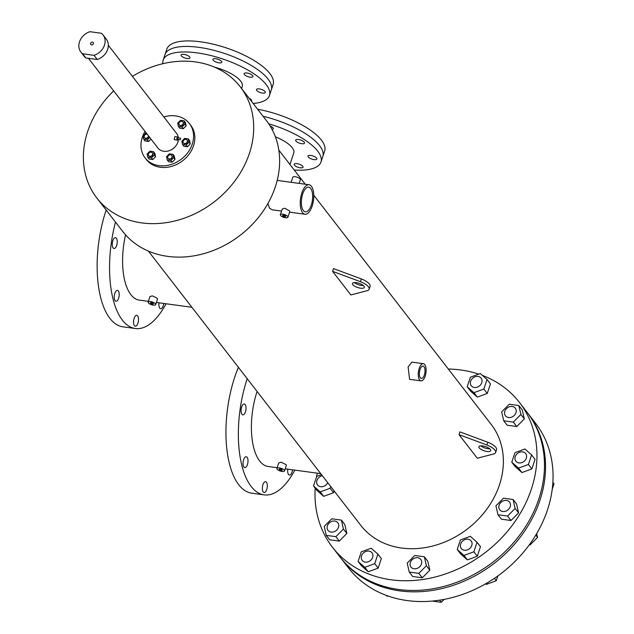 <?xml version="1.0" encoding="UTF-8"?>
<svg xmlns="http://www.w3.org/2000/svg" width="634" height="634" viewBox="0 0 634 634"><rect width="100%" height="100%" fill="white"/><g stroke="black" fill="none" stroke-linecap="round" stroke-linejoin="round"><path stroke-width="0.95" d="M482.395 375.415A118.249 97.691 142.2 0 1 519.484 402.495L528.067 413.582A118.249 97.691 142.2 0 1 522.202 534.565A118.249 97.691 142.2 0 1 399.682 590.864A118.249 97.691 142.2 0 1 341.084 558.372A118.249 97.691 -37.8 0 0 399.682 590.864A118.249 97.691 -37.8 0 0 522.202 534.565A118.249 97.691 -37.8 0 0 528.067 413.582L535.579 423.29A118.249 97.691 142.2 0 1 529.715 544.265A118.249 97.691 142.2 0 1 407.194 600.564A118.249 97.691 142.2 0 1 348.597 568.072L340.006 556.985A118.249 97.691 -37.8 0 0 398.612 589.477A118.249 97.691 -37.8 0 0 521.132 533.178A118.249 97.691 -37.8 0 0 526.997 412.195A118.249 97.691 142.2 0 1 521.132 533.178A118.249 97.691 142.2 0 1 398.612 589.477A118.249 97.691 142.2 0 1 340.006 556.985L332.493 547.277A118.249 97.691 142.2 0 1 315.185 488.164M257.618 109.23A56.014 19.892 18.4 0 1 324.648 150.995L320.97 162.035A56.014 19.892 18.4 0 1 294.255 170.031M263.086 116.291A56.014 19.892 18.4 0 1 322.809 156.511A56.014 19.892 18.4 0 0 263.086 116.291M162.875 63.701A56.014 19.892 18.4 0 1 163.16 60.135L164.991 54.611A56.014 19.892 18.4 0 1 198.822 47.344A56.014 19.892 18.4 0 0 164.991 54.611L166.829 49.095A56.014 19.892 18.4 0 1 200.653 41.82A56.014 19.892 18.4 0 1 273.127 84.449L269.45 95.496A56.014 19.892 18.4 0 1 253.164 103.477M198.822 47.344A56.014 19.892 18.4 0 1 271.289 89.973A56.014 19.892 18.4 0 0 198.822 47.344M174.754 139.631L174.168 139.551L174.857 136.635L177.813 137.031A1.553 0.682 97.8 0 0 176.989 138.172A1.553 0.682 97.8 0 0 177.148 139.956A1.553 0.682 97.8 0 0 177.393 140.114A1.553 0.682 97.8 0 0 178.083 139.425M178.297 137.887A1.553 0.682 97.8 0 0 178.067 137.198A1.553 0.682 97.8 0 0 177.813 137.031M177.837 137.887L177.639 139.306M180.603 138.26L180.27 139.726L180.603 138.26M163.794 116.918A28.031 23.157 142.2 0 1 175.547 115.895A28.031 23.157 142.2 0 1 189.439 123.598A28.031 23.157 142.2 0 1 188.044 152.279A28.031 23.157 142.2 0 1 158.999 165.625A28.031 23.157 142.2 0 1 145.107 157.921A28.031 23.157 142.2 0 1 145.051 131.42M189.439 123.598L190.707 125.239A28.031 23.157 142.2 0 1 189.312 153.919A28.031 23.157 142.2 0 1 160.275 167.273A28.031 23.157 142.2 0 1 146.383 159.57L145.107 157.921M108.335 45.291L176.64 133.505A11.848 9.787 142.2 0 1 178.352 137.895M178.376 139.464A11.848 9.787 142.2 0 1 163.778 151.272A11.848 9.787 142.2 0 1 157.906 148.015L88.427 58.296M167.836 62.655A4.668 1.656 18.4 0 1 168.882 62.473M187.125 58.518A4.668 1.656 18.4 0 1 181.086 54.96A4.668 1.656 18.4 0 1 183.9 54.358A4.668 1.656 18.4 0 1 189.938 57.908A4.668 1.656 18.4 0 1 187.125 58.518M218.952 62.845A4.668 1.656 18.4 0 1 212.913 59.295A4.668 1.656 18.4 0 1 215.734 58.693A4.668 1.656 18.4 0 1 221.773 62.243A4.668 1.656 18.4 0 1 218.952 62.845M250.176 77.166A4.668 1.656 18.4 0 1 244.138 73.615A4.668 1.656 18.4 0 1 246.959 73.005A4.668 1.656 18.4 0 1 252.998 76.555A4.668 1.656 18.4 0 1 250.176 77.166M262.5 93.079A4.668 1.656 18.4 0 1 256.461 89.529A4.668 1.656 18.4 0 1 259.282 88.918A4.668 1.656 18.4 0 1 265.321 92.477A4.668 1.656 18.4 0 1 262.5 93.079M163.16 60.135A56.014 19.892 18.4 0 1 196.984 52.86A56.014 19.892 18.4 0 1 269.45 95.496M300.223 167.812A4.668 1.656 18.4 0 1 294.184 164.254A4.668 1.656 18.4 0 1 297.005 163.651A4.668 1.656 18.4 0 1 303.044 167.202A4.668 1.656 18.4 0 1 300.223 167.812M301.697 143.704A4.668 1.656 18.4 0 1 295.658 140.154A4.668 1.656 18.4 0 1 298.479 139.543A4.668 1.656 18.4 0 1 304.518 143.102A4.668 1.656 18.4 0 1 301.697 143.704M314.02 159.617A4.668 1.656 18.4 0 1 307.981 156.067A4.668 1.656 18.4 0 1 310.803 155.457A4.668 1.656 18.4 0 1 316.841 159.015A4.668 1.656 18.4 0 1 314.02 159.617M268.713 123.796A56.014 19.892 18.4 0 1 320.97 162.035M163.754 303.456A5.476 2.393 -82.2 0 1 163.247 305.723A5.476 2.393 -82.2 0 1 160.616 308.703A5.476 2.393 -82.2 0 1 159.007 302.806M137.919 323.189A5.476 2.393 -82.2 0 1 135.288 326.177A5.476 2.393 -82.2 0 1 134.139 318.316A5.476 2.393 -82.2 0 1 136.77 315.328A5.476 2.393 -82.2 0 1 137.919 323.189M118.613 298.257A5.476 2.393 -82.2 0 1 115.982 301.245A5.476 2.393 -82.2 0 1 114.833 293.383A5.476 2.393 -82.2 0 1 117.464 290.396A5.476 2.393 -82.2 0 1 118.613 298.257M116.64 245.524A5.476 2.393 -82.2 0 1 114.009 248.512A5.476 2.393 -82.2 0 1 112.86 240.643A5.476 2.393 -82.2 0 1 115.491 237.663A5.476 2.393 -82.2 0 1 116.64 245.524M166.045 303.765A80.906 35.393 -82.2 0 1 135.399 328.523L122.98 326.835A80.906 35.393 -82.2 0 1 105.981 210.631A80.906 35.393 -82.2 0 1 106.171 210.068M292.559 469.802A5.476 2.393 -82.2 0 1 292.052 472.068A5.476 2.393 -82.2 0 1 289.421 475.056A5.476 2.393 -82.2 0 1 287.812 469.152M266.724 489.543A5.476 2.393 -82.2 0 1 264.093 492.531A5.476 2.393 -82.2 0 1 262.944 484.661A5.476 2.393 -82.2 0 1 265.575 481.674A5.476 2.393 -82.2 0 1 266.724 489.543M247.418 464.611A5.476 2.393 -82.2 0 1 244.787 467.599A5.476 2.393 -82.2 0 1 243.638 459.729A5.476 2.393 -82.2 0 1 246.269 456.742A5.476 2.393 -82.2 0 1 247.418 464.611M245.445 411.87A5.476 2.393 -82.2 0 1 242.814 414.858A5.476 2.393 -82.2 0 1 241.665 406.996A5.476 2.393 -82.2 0 1 244.296 404.009A5.476 2.393 -82.2 0 1 245.445 411.87M294.85 470.111A80.906 35.393 -82.2 0 1 264.204 494.877L251.785 493.181A80.906 35.393 -82.2 0 1 234.786 376.976A80.906 35.393 -82.2 0 1 238.392 367.316M360.532 288.193A6.221 2.211 18.4 0 1 352.48 283.453A6.221 2.211 18.4 0 1 356.237 282.645A6.221 2.211 18.4 0 1 364.288 287.384A6.221 2.211 18.4 0 1 360.532 288.193M363.29 285.514A6.221 2.211 18.4 0 1 361.451 285.427A6.221 2.211 18.4 0 1 354.398 282.558M486.975 451.487A6.221 2.211 18.4 0 1 478.924 446.748A6.221 2.211 18.4 0 1 482.68 445.94A6.221 2.211 18.4 0 1 490.732 450.679A6.221 2.211 18.4 0 1 486.975 451.487M489.733 448.817A6.221 2.211 18.4 0 1 487.895 448.729A6.221 2.211 18.4 0 1 480.841 445.853M284.666 216.654A1.53 0.547 18.4 0 1 282.685 215.481A1.53 0.547 18.4 0 1 283.612 215.283A1.53 0.547 18.4 0 1 285.593 216.448A1.53 0.547 18.4 0 1 284.666 216.654M152.437 304.011A1.53 0.547 18.4 0 1 150.448 302.846A1.53 0.547 18.4 0 1 151.375 302.648A1.53 0.547 18.4 0 1 153.365 303.813A1.53 0.547 18.4 0 1 152.437 304.011M281.25 470.365A1.553 0.555 18.4 0 1 279.237 469.184A1.553 0.555 18.4 0 1 280.173 468.986A1.553 0.555 18.4 0 1 282.185 470.166A1.553 0.555 18.4 0 1 281.25 470.365M420.049 369.503A6.221 2.726 97.8 0 0 421.356 378.443A6.221 2.726 97.8 0 0 424.336 375.051A6.221 2.726 97.8 0 0 423.029 366.111A6.221 2.726 97.8 0 0 420.049 369.503M303.337 210.536A12.45 5.444 97.8 0 0 305.326 211.827A12.45 5.444 97.8 0 0 311.952 202.706A12.45 5.444 97.8 0 0 310.676 188.457A12.45 5.444 97.8 0 0 308.687 187.165A12.45 5.444 97.8 0 0 302.061 196.294A12.45 5.444 97.8 0 0 303.337 210.536M289.952 164.475L293.772 152.984A27.341 9.708 -161.6 0 0 292.187 147.667A27.341 9.708 -161.6 0 0 275.362 136.785M241.57 88.498L242.251 86.446A27.341 9.708 -161.6 0 0 240.666 81.128A27.341 9.708 -161.6 0 0 214.601 67.188M291.141 182.307L292.821 177.243A3.986 1.411 18.4 0 1 295.23 176.727A3.986 1.411 18.4 0 1 300.381 179.755L299.169 183.4M280.363 214.712L282.233 209.085L284.761 208.19L289.524 210.932L289.786 211.597L287.915 217.224A3.986 1.411 18.4 0 1 285.514 217.739A3.986 1.411 18.4 0 1 280.363 214.712A3.986 1.411 18.4 0 1 282.764 214.197A3.986 1.411 18.4 0 1 287.915 217.224M148.126 302.069L149.973 296.522L152.414 295.896L157.295 298.289L157.533 299.034L155.687 304.582A3.986 1.411 18.4 0 1 153.277 305.105A3.986 1.411 18.4 0 1 148.126 302.069A3.986 1.411 18.4 0 1 150.535 301.554A3.986 1.411 18.4 0 1 155.687 304.582M276.907 468.407L278.754 462.86L281.211 462.234L286.116 464.643L286.362 465.388L284.515 470.943A4.002 1.427 18.4 0 1 282.09 471.458A4.002 1.427 18.4 0 1 276.907 468.407A4.002 1.427 18.4 0 1 279.332 467.892A4.002 1.427 18.4 0 1 284.515 470.943M423.361 363.678L411.926 362.125L408.114 366.904L409.588 379.314L421.024 380.868A8.67 3.796 97.8 0 0 425.184 376.136A8.67 3.796 97.8 0 0 423.361 363.678A8.67 3.796 97.8 0 0 419.201 368.409A8.67 3.796 97.8 0 0 421.024 380.868M448.325 369.043A118.249 97.691 142.2 0 1 460.878 370.002A118.249 97.691 142.2 0 1 478.765 374.123M519.484 402.495A118.249 97.691 142.2 0 1 513.619 523.478A118.249 97.691 142.2 0 1 391.099 579.777A118.249 97.691 142.2 0 1 332.493 547.277M132.411 76.381A90.741 74.97 142.2 0 1 195.32 61.91A90.741 74.97 142.2 0 1 240.294 86.85L266.217 120.325A90.741 74.97 142.2 0 1 261.715 213.167A90.741 74.97 142.2 0 1 167.685 256.374A90.741 74.97 142.2 0 1 122.719 231.442L96.796 197.959A90.741 74.97 142.2 0 1 113.668 90.892M240.294 86.85A90.741 74.97 142.2 0 1 235.793 179.691A90.741 74.97 142.2 0 1 141.77 222.899A90.741 74.97 142.2 0 1 96.796 197.959M257.087 391.463A52.234 22.848 97.8 0 0 259.702 461.045A52.234 22.848 97.8 0 0 268.071 466.466L277.145 467.702M125.564 234.857A52.234 22.848 97.8 0 0 130.897 294.699A52.234 22.848 97.8 0 0 139.266 300.12L148.364 301.356M267.905 203.53L269.537 208.214L272.113 209.783L281.567 211.067M311.405 186.285A14.899 6.514 97.8 0 0 309.012 184.74A14.899 6.514 97.8 0 0 301.087 195.66A14.899 6.514 97.8 0 0 302.608 212.715A14.899 6.514 97.8 0 0 304.994 214.26A14.899 6.514 97.8 0 0 312.927 203.332A14.899 6.514 97.8 0 0 311.405 186.285M350.856 294.937L332.604 271.36L333.516 268.602L361.372 278.936A12.45 4.422 18.4 0 1 370.09 286.449L369.17 289.207A12.45 4.422 18.4 0 1 367.379 290.641L350.856 294.937M477.291 458.239L459.032 434.655L459.943 431.897L487.815 442.239A12.45 4.422 18.4 0 1 496.533 449.744L495.622 452.502A12.45 4.422 18.4 0 1 493.823 453.944L477.291 458.239M313.759 195.224L491.191 424.408A82.46 68.123 142.2 0 1 487.094 508.769A82.46 68.123 142.2 0 1 401.655 548.03A82.46 68.123 142.2 0 1 360.794 525.372L148.38 251.088M316.477 477.061A118.249 97.691 142.2 0 1 317.214 473.162M459.032 434.655L486.896 444.997A12.45 4.422 18.4 0 1 495.622 452.502M487.815 442.239L486.896 444.997M332.604 271.36L360.453 281.694A12.45 4.422 18.4 0 1 369.17 289.207M361.372 278.936L360.453 281.694M264.204 494.877A80.906 35.393 -82.2 0 1 247.197 378.696M135.399 328.523A80.906 35.393 -82.2 0 1 115.491 222.114M270.124 126.007A4.668 1.656 18.4 0 1 273.294 128.781A4.668 1.656 18.4 0 1 272.073 129.431M249.091 98.215A4.668 1.656 18.4 0 1 251.524 100.663A4.668 1.656 18.4 0 1 251.254 101.004M92.453 42.145A1.553 1.284 -37.8 0 0 91.542 44.903A1.553 1.284 -37.8 0 0 92.453 42.145M85.804 57.94L82.586 53.779A14.003 11.57 142.2 0 1 80.906 52.091A14.003 11.57 142.2 0 1 89.933 31.7L101.361 33.253A14.003 11.57 142.2 0 1 103.049 34.949A14.003 11.57 142.2 0 1 94.014 55.34L97.24 59.493L85.804 57.94A14.003 11.57 142.2 0 1 84.124 56.252L80.906 52.091M103.049 34.949L106.266 39.102A14.003 11.57 142.2 0 1 97.24 59.493M82.586 53.779L94.014 55.34M503.483 498.197L495.923 505.829L497.975 514.76L501.407 519.198L511.012 520.506L518.572 512.882L516.52 503.943L513.088 499.505L503.483 498.197M497.975 514.76L507.58 516.068L511.012 520.506M507.58 516.068L515.133 508.444L518.572 512.882M515.133 508.444L513.088 499.505M502.794 511.495A6.221 5.143 -37.8 0 0 509.245 508.531A6.221 5.143 -37.8 0 0 509.554 502.16A6.221 5.143 -37.8 0 0 506.471 500.456A6.221 5.143 -37.8 0 0 500.02 503.42A6.221 5.143 -37.8 0 0 499.711 509.784A6.221 5.143 -37.8 0 0 502.794 511.495M536.681 533.622L537.545 537.386L535.793 535.12M537.545 537.386L529.992 545.018L529.572 544.471M529.992 545.018L529.247 544.915M470.317 536.324L460.411 539.97L457.225 549.535L460.664 553.965L467.393 559.885L477.299 556.232L480.477 546.674L477.045 542.236L470.317 536.324M457.225 549.535L463.953 555.447L467.393 559.885M463.953 555.447L473.867 551.794L477.299 556.232M473.867 551.794L477.045 542.236M424.352 556.795L414.747 555.487L407.194 563.111L409.239 572.05L412.679 576.48L422.276 577.788L429.836 570.164L427.791 561.233L424.352 556.795L426.405 565.726L429.836 570.164M409.239 572.05L418.844 573.358L422.276 577.788M418.844 573.358L426.405 565.726M377.912 554.132L371.183 548.22L361.269 551.865L358.091 561.431L361.523 565.861L368.251 571.773L378.165 568.127L381.343 558.57L377.912 554.132L374.726 563.689L378.165 568.127M358.091 561.431L364.819 567.343L368.251 571.773M364.819 567.343L374.726 563.689M346.861 533.479L344.809 524.548L341.377 520.11L331.772 518.802L324.212 526.426L326.264 535.365L329.696 539.803L339.301 541.103L346.861 533.479L343.422 529.041L341.377 520.11M326.264 535.365L335.869 536.673L339.301 541.103M335.869 536.673L343.422 529.041M321.517 474.652L316.691 476.435L313.505 485.993L320.233 491.905L330.14 488.259L333.579 492.697L334.15 490.97M330.14 488.259L330.718 486.54M313.505 485.993L316.945 490.431L323.673 496.343L333.579 492.697M320.233 491.905L323.673 496.343M467.195 386.772L470.634 391.21L477.362 397.122L487.269 393.468L490.447 383.911L487.015 379.473L480.287 373.561L470.38 377.214L467.195 386.772L473.923 392.684L477.362 397.122M473.923 392.684L483.837 389.038L487.269 393.468M483.837 389.038L487.015 379.473M503.729 420.794L507.168 425.232L516.773 426.531L524.326 418.908L522.281 409.976L518.842 405.538L509.237 404.23L501.684 411.854L503.729 420.794L513.334 422.101L516.773 426.531M513.334 422.101L520.894 414.47L524.326 418.908M520.894 414.47L518.842 405.538M511.781 462.202L515.22 466.64L521.948 472.552L531.855 468.906L535.033 459.341L531.601 454.911L524.873 448.999L514.966 452.644L511.781 462.202L518.509 468.122L521.948 472.552M518.509 468.122L528.415 464.468L531.855 468.906M528.415 464.468L531.601 454.911M461.877 549.123A6.221 5.143 -37.8 0 0 469.762 548.473A6.221 5.143 -37.8 0 0 471.157 540.913A6.221 5.143 -37.8 0 0 470.602 540.319A6.221 5.143 -37.8 0 0 462.709 540.968A6.221 5.143 -37.8 0 0 461.314 548.529A6.221 5.143 -37.8 0 0 461.877 549.123M497.88 575.918L496.279 580.744L494.417 578.335M496.279 580.744L486.365 584.389L485.834 583.7M486.365 584.389L485.684 583.787M410.174 565.362A6.221 5.143 -37.8 0 0 410.975 567.065A6.221 5.143 -37.8 0 0 418.099 567.945A6.221 5.143 -37.8 0 0 421.618 561.153A6.221 5.143 -37.8 0 0 420.817 559.45A6.221 5.143 -37.8 0 0 413.693 558.57A6.221 5.143 -37.8 0 0 410.174 565.362M444.149 599.384L441.256 602.3L439.608 600.168M441.256 602.3L432.214 601.072M361.554 555.86A6.221 5.143 -37.8 0 0 362.18 560.424A6.221 5.143 -37.8 0 0 367.823 561.922A6.221 5.143 -37.8 0 0 372.641 557.373A6.221 5.143 -37.8 0 0 372.023 552.808A6.221 5.143 -37.8 0 0 366.373 551.311A6.221 5.143 -37.8 0 0 361.554 555.86M388.008 596L387.231 596.285L386.629 595.508M387.231 596.285L386.138 595.326M329.038 523.161A6.221 5.143 -37.8 0 0 328 530.389A6.221 5.143 -37.8 0 0 336.805 529.992A6.221 5.143 -37.8 0 0 337.843 522.765A6.221 5.143 -37.8 0 0 329.038 523.161M322.349 475.738A6.221 5.143 -37.8 0 0 321.335 476.023A6.221 5.143 -37.8 0 0 317.594 484.994A6.221 5.143 -37.8 0 0 323.697 486.341A6.221 5.143 -37.8 0 0 327.746 482.704M481.753 382.714A6.221 5.143 -37.8 0 0 481.127 378.149A6.221 5.143 -37.8 0 0 475.484 376.651A6.221 5.143 -37.8 0 0 470.658 381.208A6.221 5.143 -37.8 0 0 471.284 385.773A6.221 5.143 -37.8 0 0 476.934 387.271A6.221 5.143 -37.8 0 0 481.753 382.714M514.269 415.421A6.221 5.143 -37.8 0 0 515.307 408.193A6.221 5.143 -37.8 0 0 506.503 408.589A6.221 5.143 -37.8 0 0 505.464 415.817A6.221 5.143 -37.8 0 0 514.269 415.421M521.972 462.551A6.221 5.143 -37.8 0 0 525.713 453.587A6.221 5.143 -37.8 0 0 519.611 452.24A6.221 5.143 -37.8 0 0 515.87 461.203A6.221 5.143 -37.8 0 0 521.972 462.551M552.246 489.155L554.013 483.853L552.888 482.403M183.353 142.896L183.567 143.173A2.33 1.926 -37.8 0 0 184.724 143.815A2.33 1.926 -37.8 0 0 187.149 142.705A2.33 1.926 -37.8 0 0 187.26 140.312L187.046 140.035A2.33 1.926 -37.8 0 0 185.889 139.401A2.33 1.926 -37.8 0 0 183.472 140.51A2.33 1.926 -37.8 0 0 183.353 142.896A2.33 1.926 -37.8 0 0 184.51 143.538A2.33 1.926 -37.8 0 0 186.927 142.428A2.33 1.926 -37.8 0 0 187.046 140.035M186.182 145.099L189.019 142.238L188.25 138.886L184.645 138.394L181.815 141.255L182.584 144.607L186.182 145.099L187.474 146.755L190.303 143.902L189.534 140.55L188.25 138.886M182.584 144.607L183.868 146.272L187.474 146.755M189.019 142.238L190.303 143.902M168.065 158.326L168.279 158.603A2.33 1.926 -37.8 0 0 170.95 158.936A2.33 1.926 -37.8 0 0 172.274 156.384A2.33 1.926 -37.8 0 0 171.972 155.742L171.759 155.473A2.33 1.926 -37.8 0 0 169.088 155.14A2.33 1.926 -37.8 0 0 167.764 157.684A2.33 1.926 -37.8 0 0 168.065 158.326A2.33 1.926 -37.8 0 0 170.736 158.658A2.33 1.926 -37.8 0 0 172.06 156.107A2.33 1.926 -37.8 0 0 171.759 155.473M167.297 160.037L170.895 160.529L173.732 157.668L172.963 154.316L169.357 153.824L166.528 156.685L167.297 160.037L168.581 161.702L172.186 162.185L175.016 159.332L174.247 155.98L172.963 154.316M170.895 160.529L172.186 162.185M173.732 157.668L175.016 159.332M148.633 155.679L148.847 155.956A2.33 1.926 -37.8 0 0 152.152 155.813A2.33 1.926 -37.8 0 0 152.54 153.103L152.326 152.826A2.33 1.926 -37.8 0 0 149.022 152.968A2.33 1.926 -37.8 0 0 148.633 155.679A2.33 1.926 -37.8 0 0 151.938 155.536A2.33 1.926 -37.8 0 0 152.326 152.826M147.096 154.038L147.865 157.391L151.463 157.882L154.3 155.021L153.531 151.669L149.925 151.177L147.096 154.038M147.865 157.391L149.148 159.055L152.754 159.546L155.584 156.685L154.815 153.333L153.531 151.669M151.463 157.882L152.754 159.546M154.3 155.021L155.584 156.685M147.143 134.131A2.33 1.926 -37.8 0 0 147.025 134.107A2.33 1.926 -37.8 0 0 144.607 135.216A2.33 1.926 -37.8 0 0 144.497 137.61L144.71 137.887A2.33 1.926 -37.8 0 0 145.868 138.521A2.33 1.926 -37.8 0 0 148.736 136.183M146.422 133.188L145.788 133.1L142.951 135.961L143.72 139.314L147.318 139.805L149.687 137.412M143.72 139.314L145.004 140.978L148.61 141.469L150.979 139.076M147.318 139.805L148.61 141.469M179.216 124.819L179.43 125.096A2.33 1.926 -37.8 0 0 182.727 124.953A2.33 1.926 -37.8 0 0 183.115 122.243L182.901 121.966A2.33 1.926 -37.8 0 0 179.604 122.108A2.33 1.926 -37.8 0 0 179.216 124.819A2.33 1.926 -37.8 0 0 182.513 124.676A2.33 1.926 -37.8 0 0 182.901 121.966M184.874 124.161L184.106 120.809L180.508 120.317L177.671 123.178L178.439 126.531L182.037 127.022L184.874 124.161L186.166 125.825L185.397 122.473L184.106 120.809M178.439 126.531L179.723 128.195L183.329 128.686L186.166 125.825M182.037 127.022L183.329 128.686M144.497 137.61A2.33 1.926 -37.8 0 0 145.646 138.244A2.33 1.926 -37.8 0 0 148.522 135.906M177.71 137.808L180.484 138.18M177.496 139.345L180.27 139.726M174.437 139.718L177.393 140.114M277.209 180.405L309.012 184.74M305.239 184.225L278.817 150.092M289.603 212.16L304.994 214.26M156.392 302.45L191.896 307.284M285.221 468.803L320.725 473.638"/></g></svg>
